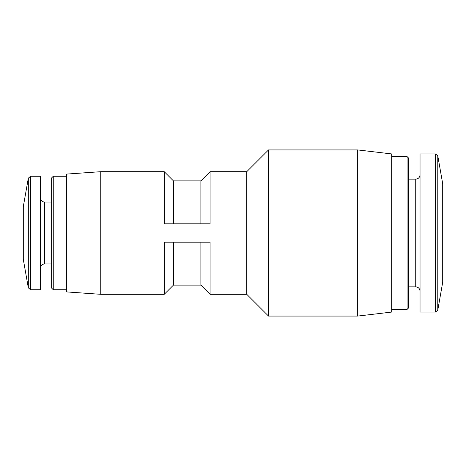 <?xml version="1.0" encoding="UTF-8"?>
<svg xmlns="http://www.w3.org/2000/svg" width="466" height="466" viewBox="0 0 466 466"><rect width="100%" height="100%" fill="white"/><g stroke="black" fill="none" stroke-linecap="round" stroke-linejoin="round"><path stroke-width="0.7" d="M173.439 242.198L173.439 285.11L200.887 285.11L200.887 242.198M173.439 223.802L173.439 180.89L164.248 171.692L100.749 171.692L100.749 294.308L66.376 291.902L66.376 174.098L100.749 171.692M200.887 223.802L200.887 180.89L173.439 180.89M200.887 285.11L210.084 294.308L210.084 242.198L164.248 242.198L164.248 294.308L100.749 294.308M164.248 171.692L164.248 223.802L210.084 223.802L210.084 171.692L200.887 180.89M437.778 155.825L437.778 310.175L442.7 282.274L442.7 183.726L437.778 155.825L435.524 153.931L420.029 153.931L420.029 312.069L435.524 312.069L435.524 153.931M23.3 259.358L23.3 206.642L28.321 178.169L28.321 287.831L23.3 259.358M30.575 176.276L30.575 289.724L40.303 289.724L40.303 176.276L30.575 176.276L28.321 178.169M51.639 288.099L51.639 177.901L53.258 176.276L53.258 289.724L51.639 288.099M210.084 294.308L246.753 294.308L246.753 171.692L210.084 171.692M246.753 294.308L268.521 316.076L268.521 149.924L246.753 171.692M357.684 149.924L391.69 153.931L391.69 312.069L357.684 316.076L357.684 149.924L268.521 149.924M407.074 156.57L408.694 158.19L408.694 307.81L407.074 309.43L407.074 156.57L391.69 156.57M51.639 263.937L44.602 263.937L44.602 202.063C42.016 201.83 40.583 200.397 40.303 197.765M408.694 286.858L415.73 286.858L415.73 179.142L408.694 179.142M173.439 285.11L164.248 294.308M30.575 289.724L28.321 287.831M44.602 263.937C42.016 264.17 40.583 265.603 40.303 268.235M51.639 202.063L44.602 202.063M66.376 176.276L53.258 176.276M66.376 289.724L53.258 289.724M357.684 316.076L268.521 316.076M407.074 309.43L391.69 309.43M415.73 286.858C418.317 287.091 419.75 288.518 420.029 291.157M415.73 179.142C418.317 178.909 419.75 177.482 420.029 174.843M437.778 310.175L435.524 312.069"/></g></svg>
